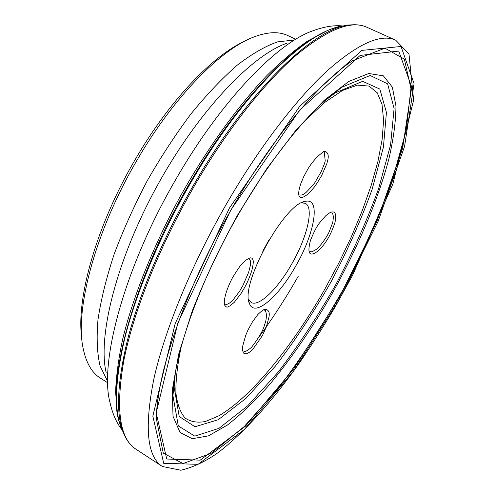 <?xml version="1.0" encoding="UTF-8"?>
<svg xmlns="http://www.w3.org/2000/svg" width="495" height="495" viewBox="0 0 495 495"><rect width="100%" height="100%" fill="white"/><g stroke="black" fill="none" stroke-linecap="round" stroke-linejoin="round"><path stroke-width="0.74" d="M81.861 338.939C75.716 299.877 96.203 225.899 135.104 159.712C169.012 101.054 212.801 55.452 244.901 41.104M248.583 299.506L251.101 302.402C258.897 307.259 277.918 288.616 291.815 263.86C307.11 237.433 314.294 207.566 305.316 203.365L301.517 202.802M295.657 266.18C278.456 297.093 254.207 317.908 249.424 303.454C239.617 285.12 284.569 202.999 305.297 201.385C321.125 197.307 314.659 233.609 295.657 266.18M234.314 302.278L229.798 306.021C228.139 306.089 227.248 308.979 224.557 304.982C223.276 299.692 227.044 287.762 232.805 277.175C237.736 269.28 240.7 264.986 241.696 264.293C243.763 261.601 246.504 259.485 249.919 257.945C251.423 257.555 252.475 258.297 253.075 260.178C253.199 260.828 253.873 262.177 251.714 271.006C248.663 279.731 247.172 282.651 244.703 287.372L241.121 293.411L234.314 302.278M252.809 349.34C246.176 356.016 243.026 353.603 242.983 351.679C242.531 348.876 242.47 346.902 242.797 345.77L245.675 335.443L248.069 329.874L252.5 321.806L257.635 314.764C260.964 311.454 263.371 309.623 264.862 309.288C268.624 309.585 269.973 312.289 268.903 317.4L266.316 326.985L262.387 335.641L252.809 349.34M318.044 251.008C312.784 254.845 309.858 255.08 309.264 251.72C309.084 251.008 308.162 249.758 310.39 240.601C314.053 231.542 317.233 225.485 319.931 222.441L325.561 215.944C328.105 213.685 330.146 212.361 331.687 211.965L333.816 211.984C334.131 211.594 336.823 213.487 335.047 222.224C332.652 229.587 329.899 235.645 326.805 240.391C323.866 244.889 320.946 248.428 318.044 251.008M307.24 194.609C300.125 199.677 300.422 197.35 299.06 195.89C298.244 193.557 298.832 189.461 300.824 183.608L303.763 176.61L307.983 168.776C313.125 160.683 318.613 154.848 324.435 151.272C329.59 152.596 328.166 158.214 327.752 160.256L326.861 163.573L321.719 175.478L317.283 182.865C313.453 187.97 315.612 186.176 307.24 194.609M295.459 39.13L287.737 35.541C278.97 31.371 267.844 31.798 254.356 36.809C221.284 48.807 173.627 96.803 136.929 160.355C94.997 231.635 74.368 310.965 83.333 349.223C86.377 363.287 92.02 372.89 100.25 378.025L107.44 382.592M243.67 351.06C244.561 352.248 247.197 350.98 251.578 347.255C258.569 338.153 262.789 331.056 264.25 325.957C265.939 320.37 265.765 322.424 266.564 315.21C265.141 307.581 264.862 311.615 264.776 310.34M310.155 251.355C310.544 252.456 312.815 251.646 316.961 248.929C322.48 243.837 328.061 234.537 329.095 232.044L332.702 222.589C333.698 217.206 333.395 213.951 331.798 212.819M299.648 194.912C301.245 195.482 303.404 194.634 306.127 192.357C311.788 186.547 314.919 182.921 315.513 181.479L321.162 171.715L324.479 163.628L325.234 160.949L324.268 152.138M225.083 304.048C226.636 305.05 229.265 303.707 232.978 300.007L239.401 291.586L242.909 285.535L248.657 272.25L250.328 265.691C250.68 258.44 249.833 260.011 249.164 258.959M162.354 466.463L180.854 470.25C193.285 467.274 205.66 461.433 217.973 452.721C243.67 433.1 271.396 402.058 297.749 365.31C310.798 346.463 323.371 326.818 335.462 306.374L352.657 275.115L392.863 184.047L413.628 100.083L408.969 53.967L395.703 40.2C380.754 33.245 357.526 43.801 326.013 71.868C295.026 100.683 258.093 149.026 226.06 204.645C191.157 265.388 164.476 330.938 153.821 379.127C144.218 427.6 147.065 456.712 162.354 466.463L136.057 449.268C131.825 446.496 128.316 442.524 125.526 437.345C115.712 419.376 116.269 387.319 127.19 341.179C138.761 295.62 162.471 239.005 192.666 186.64L195.884 181.133C251.089 86.668 317.617 25.195 351.326 24.868C357.192 24.422 362.433 25.239 367.043 27.312C351.203 19.918 327.504 29.304 295.948 55.471C264.943 82.405 228.436 128.168 196.812 181.776L193.681 187.153C159.068 247.135 133.316 312.277 123.824 360.564C115.459 409.186 119.536 438.756 136.057 449.268M229.439 208.042L175.125 323.693L152.831 416.14L163.709 463.326L198.074 464.316L244.338 429.499L293.56 370.996L339.657 298.893L378.106 221.364L404.582 146.353L414.068 83.655L401.043 46.481L361.833 50.41L299.766 106.233L229.439 208.042M230.645 210.288L177.903 322.858L156.203 412.886L166.728 459.026L200.234 460.146L245.508 426.146L293.783 368.787L339.032 297.971L376.751 221.828L402.614 148.283L411.71 87.052L398.71 51.084L360.193 55.415L299.593 110.199L230.645 210.288M163.839 369.159C159.099 388.606 156.612 405.207 156.389 418.968L163.276 453.117L182.971 463.555L211.21 453.29L244.128 426.628L278.635 387.894C301.628 357.489 323.297 324.423 343.641 288.703C362.773 252.314 378.953 216.247 392.176 180.496L406.209 130.55L410.93 88.457L404.359 59.128L384.955 48.164L352.477 60.767C341.018 68.366 328.383 79.386 314.572 93.846M345.306 25.74C311.473 27.219 246.491 87.572 192.753 179.345L189.375 185.13C159.904 236.208 136.738 291.45 125.284 336.216C114.438 381.589 113.683 413.455 123.014 431.801M262.74 251.287L268.525 240.712M181.281 346.42C177.445 364.537 175.651 380.055 175.904 392.974C177.266 404.242 180.341 412.601 185.124 418.052C190.73 421.864 197.536 423.002 205.53 421.468L218.66 415.893C251.479 396.984 292.557 345.949 324.899 289.012L338.809 263.074L351.339 236.833L362.21 210.79L371.157 185.501L377.895 161.549L382.134 139.578L383.6 120.285L382.035 104.414L377.221 92.751L369.022 86.081L357.433 85.109L342.583 90.412L324.838 102.323L304.778 120.823M324.145 101.314L335.257 92.856L362.674 81.341L379.826 89.063L386.44 112.445L383.402 147.219L372.135 189.313C361.14 219.761 347.447 250.6 331.068 281.822C313.595 312.438 294.995 340.591 275.269 366.263L245.879 398.438L218.227 419.729L194.968 426.758L179.215 416.474L174.141 387.17L175.279 373.249M180.05 351.073C175.657 368.422 173.287 383.309 172.941 395.728L178.311 425.923L194.789 436.132L219.007 428.324L247.704 405.807L278.14 372.16C298.541 345.436 317.796 316.2 335.895 284.458C352.879 252.11 367.135 220.139 378.65 188.552L390.598 144.787L394.1 108.479L387.628 83.865L370.149 75.481L341.816 87.231C331.557 94.211 320.302 104.216 308.063 117.247M332.089 293.671C312.543 327.597 291.753 357.836 269.732 384.386C255.203 400.789 241.102 414.334 227.428 425.032L208.426 435.878L192.227 438.725L180.019 432.438L173.015 416.233L172.303 389.942L178.639 354.29L192.202 311.114C204.683 279.415 219.898 247.259 237.847 214.638L266.514 169.03L296.022 130.08L324.07 100.417L348.758 81.471L368.756 73.501L383.353 75.828L392.356 87.169L395.95 105.973C395.851 121.603 393.438 139.485 388.705 159.625C377.561 201.143 357.235 248.638 332.089 293.671M325.537 31.575L307.884 40.875C295.032 49.686 281.339 61.281 266.811 75.655C237.322 106.574 205.883 150.276 179.06 198.619C152.788 247.271 132.914 297.303 122.766 338.803C118.484 358.782 116.102 376.559 115.607 392.139L117.284 412.013M122.092 429.852C116.597 423.095 112.557 413.956 109.97 402.441C99.099 362.389 124.641 266.879 176.146 178.868C221.333 100.231 278.023 42.211 313.545 30.566C324.633 26.538 334.509 25.022 343.165 26.012M336.272 91.983L336.272 91.21M286.531 43.362C251.287 55.57 197.264 112.495 156.828 186.436C116.331 260.345 97.49 336.526 106.19 372.791M173.299 388.915L173.955 388.495M298.324 276.123C286.153 297.514 273.122 317.71 259.225 336.705M107.149 380.333L100.077 365.96C97.125 353.442 96.426 338.023 97.985 319.683C100.937 299.859 106.289 278.134 114.048 254.504C123.131 230.206 134.139 205.741 147.071 181.096C160.863 156.921 175.546 134.467 191.12 113.72C206.842 94.452 222.261 78.235 237.371 65.062C251.98 53.875 265.345 46.153 277.478 41.896L293.399 40.107M395.703 40.2L367.043 27.312M156.389 418.968C156.302 375.037 185.13 289.711 230.72 210.511C270.932 139.701 319.3 82.164 352.477 60.767M338.042 27.07C301.975 35.003 242.024 94.124 192.041 179.19C132.957 278.326 104.705 385.685 120.223 424.957M175.36 372.908L172.941 395.728C173.244 357.26 198.712 282.967 238.114 214.929C272.293 155.04 313.428 105.949 341.816 87.231L323.897 101.568M248.731 300.675L249.424 303.454M302.587 202.3L305.297 201.385M248.62 258.396L249.913 257.951M224.513 304.852L224.272 303.825M263.705 309.703L264.862 309.295M242.983 351.667L242.699 350.441M330.555 212.355L331.712 211.959M309.27 251.714L308.985 250.519M323.235 151.693L324.33 151.297M299.06 195.89L298.77 194.659"/></g></svg>
